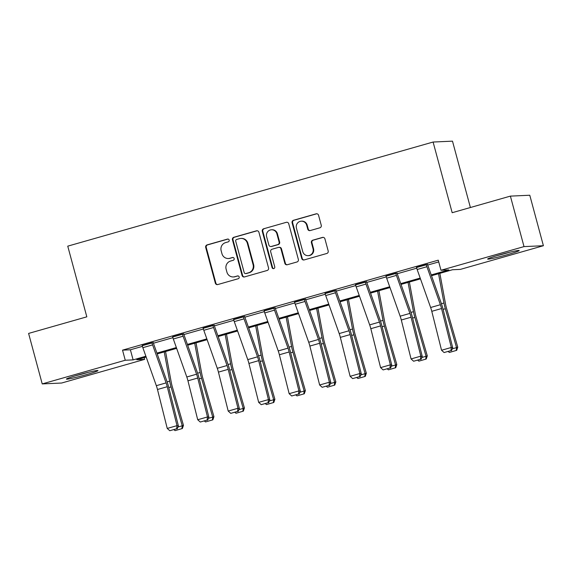 <?xml version="1.0" encoding="UTF-8"?>
<svg xmlns="http://www.w3.org/2000/svg" width="572" height="572" viewBox="0 0 572 572"><rect width="100%" height="100%" fill="white"/><g stroke="black" fill="none" stroke-linecap="round" stroke-linejoin="round"><path stroke-width="0.86" d="M229.179 240.104A1.437 1.394 -92.6 0 0 227.463 239.096L207.085 244.902A2.059 1.988 -92.6 0 0 205.698 247.433L215.329 283.111A2.059 1.988 -92.6 0 0 217.782 284.549L238.159 278.743A1.437 1.394 -92.6 0 0 237.716 275.911A1.437 1.394 -92.6 0 0 237.409 275.969L234.77 276.719A6.578 6.371 -92.6 0 1 226.92 272.122L226.119 269.147A6.578 6.371 -92.6 0 1 230.545 261.061L233.183 260.303A1.437 1.394 -92.6 0 0 232.74 257.479A1.437 1.394 -92.6 0 0 232.432 257.529L229.794 258.279A6.578 6.371 -92.6 0 1 221.95 253.689L221.149 250.715A6.578 6.371 -92.6 0 1 225.568 242.621L228.207 241.87A1.437 1.394 -92.6 0 0 229.179 240.104M228.035 239.06A1.437 1.394 -92.6 0 0 227.985 239.075L207.607 244.88A2.059 1.988 -92.6 0 0 206.227 247.411L215.851 283.09A2.059 1.988 -92.6 0 0 217.603 284.591M237.981 275.926A1.437 1.394 -92.6 0 0 237.931 275.94L234.77 276.719M233.004 257.493A1.437 1.394 -92.6 0 0 232.954 257.507L229.794 258.279M507.507 254.612A16.338 0.915 -15.1 0 1 487.644 259.052A16.338 0.915 -15.1 0 1 499.335 254.976A16.338 0.915 -15.1 0 1 519.197 250.536A16.338 0.915 -15.1 0 1 507.507 254.612M86.286 374.653A16.338 0.915 -15.1 0 1 66.424 379.1A16.338 0.915 -15.1 0 1 78.114 375.025A16.338 0.915 -15.1 0 1 97.976 370.584A16.338 0.915 -15.1 0 1 86.286 374.653M319.877 227.806A2.059 1.988 -92.6 0 0 321.257 225.275L318.561 215.265A2.059 1.988 -92.6 0 0 316.109 213.835L293.479 220.284A2.059 1.988 -92.6 0 0 292.092 222.808L301.723 258.487A2.059 1.988 -92.6 0 0 304.175 259.924L326.805 253.475A2.059 1.988 -92.6 0 0 328.185 250.951L324.925 238.853A2.059 1.988 -92.6 0 0 322.472 237.423L312.784 240.183A2.059 1.988 -92.6 0 0 311.404 242.707L313.02 248.706A5.498 5.327 -92.6 0 1 308.144 255.663A5.498 5.327 -92.6 0 1 302.76 251.63L296.425 228.142A5.498 5.327 -92.6 0 1 301.301 221.185A5.498 5.327 -92.6 0 1 306.685 225.218L307.743 229.129A2.059 1.988 -92.6 0 0 310.196 230.566L319.877 227.806M144.173 357.622L144.644 359.366L61.612 383.033L42.221 383.912L28.6 333.426L86.822 316.831L67.753 246.153L433.097 142.035L452.173 212.712L510.388 196.117L524.016 246.603L543.4 245.724L460.367 269.391L452.509 269.741L431.51 275.725M42.221 383.912L125.254 360.246L133.119 359.888L145.881 356.249M431.224 274.932L448.841 269.912L440.976 270.27L438.252 260.167L122.53 350.15L125.254 360.246M440.976 270.27L524.016 246.603M258.916 232.268A2.059 1.988 -92.6 0 0 256.463 230.831L233.834 237.28A2.059 1.988 -92.6 0 0 232.454 239.811L242.078 275.49A2.059 1.988 -92.6 0 0 244.53 276.919L267.16 270.47A2.059 1.988 -92.6 0 0 268.547 267.946L258.916 232.268M263.656 228.779L286.286 222.329A2.059 1.988 -92.6 0 1 288.738 223.766L298.362 259.445A2.059 1.988 -92.6 0 1 296.982 261.976L287.294 264.736A2.059 1.988 -92.6 0 1 284.842 263.299L280.938 248.827A2.059 1.988 -92.6 0 0 278.485 247.397L272.065 249.228A2.059 1.988 -92.6 0 0 270.678 251.751L274.746 266.817A1.437 1.394 -92.6 0 1 273.466 268.64A1.437 1.394 -92.6 0 1 272.058 267.582L262.276 231.31A2.059 1.988 -92.6 0 1 263.656 228.779L286.286 222.329M470.391 207.514L452.488 141.155L433.097 142.035M122.53 350.15L130.387 349.792L142.414 346.367M153.418 343.229L172.887 337.68M183.898 334.541L203.367 328.993M214.378 325.861L233.848 320.306M244.852 317.174L264.328 311.626M275.332 308.487L294.802 302.938M305.813 299.8L325.282 294.251M336.286 291.112L355.763 285.564M366.766 282.425L386.236 276.877M397.247 273.745L416.716 268.189M427.72 265.058L438.724 261.919M153.232 342.621L142.221 345.702M183.712 333.941L172.694 337.015M214.193 325.253L203.174 328.328M244.666 316.566L233.655 319.641M275.146 307.879L264.128 310.953M305.627 299.192L294.609 302.266M336.1 290.505L325.089 293.579M366.581 281.824L355.57 284.899M397.061 273.137L386.043 276.212M427.541 264.45L416.523 267.524M510.388 196.117L529.779 195.238L543.4 245.724M146.167 357.05L136.78 359.724L144.644 359.366M420.47 278.871L401.029 284.413M389.99 287.559L370.556 293.1M359.516 296.246L340.075 301.787M329.036 304.933L309.595 310.474M298.555 313.62L279.122 319.162M268.082 322.308L248.641 327.842M237.602 330.988L218.161 336.529M207.121 339.675L187.68 345.216M176.648 348.362L157.207 353.904M156.921 353.103L176.362 347.569M187.401 344.423L206.842 338.881M217.882 335.735L237.316 330.194M248.355 327.048L267.796 321.507M278.836 318.361L298.277 312.82M309.316 309.674L328.75 304.132M339.789 300.986L359.23 295.445M370.27 292.299L389.711 286.765M400.75 283.619L420.191 278.078M130.387 349.792L133.119 359.888M228.385 258.515L228.907 258.487A6.578 6.371 -92.6 0 0 230.323 258.258M233.355 276.948L233.884 276.927A6.578 6.371 -92.6 0 0 235.292 276.691M257.171 230.766A2.059 1.988 -92.6 0 0 256.992 230.809L234.363 237.258A2.059 1.988 -92.6 0 0 232.976 239.782L242.607 275.461A2.059 1.988 -92.6 0 0 244.351 276.962M236.694 239.453A1.437 1.394 -92.6 0 0 235.728 241.227L244.18 272.544A1.437 1.394 -92.6 0 0 245.896 273.545L248.677 272.751A6.578 6.371 -92.6 0 0 253.096 264.664L247.326 243.257A6.578 6.371 -92.6 0 0 239.475 238.66L236.694 239.453M245.581 273.595L246.11 273.573A1.437 1.394 -92.6 0 0 246.418 273.523L245.896 273.545M240.891 238.431L241.413 238.41A6.578 6.371 -92.6 0 1 247.848 243.229L253.625 264.636A6.578 6.371 -92.6 0 1 249.199 272.73L246.418 273.523M278.929 247.318L279.451 247.297A2.059 1.988 -92.6 0 1 281.467 248.806L285.371 263.277A2.059 1.988 -92.6 0 0 287.115 264.779M264.178 228.757A2.059 1.988 -92.6 0 0 262.798 231.288L272.587 267.56A1.437 1.394 -92.6 0 0 273.731 268.604M276.891 233.812A5.498 5.327 -92.6 0 0 271.507 229.78A5.498 5.327 -92.6 0 0 266.631 236.737L268.861 245.016A2.059 1.988 -92.6 0 0 271.314 246.453L277.742 244.616A2.059 1.988 -92.6 0 0 279.122 242.092L276.891 233.812L277.413 233.791A5.498 5.327 -92.6 0 0 272.036 229.758L271.507 229.78M270.871 246.525L271.4 246.496A2.059 1.988 -92.6 0 0 271.836 246.425L271.314 246.453M277.413 233.791L279.644 242.063A2.059 1.988 -92.6 0 1 278.264 244.594L271.836 246.425M301.301 221.185L301.83 221.157A5.498 5.327 -92.6 0 1 307.207 225.196L308.265 229.107A2.059 1.988 -92.6 0 0 310.01 230.609M308.144 255.663L308.665 255.641A5.498 5.327 -92.6 0 0 313.542 248.684L313.02 248.706M323.173 237.351A2.059 1.988 -92.6 0 0 322.994 237.394L313.313 240.154A2.059 1.988 -92.6 0 0 311.926 242.685L313.542 248.684M316.809 213.764A2.059 1.988 -92.6 0 0 316.631 213.806L294.001 220.256A2.059 1.988 -92.6 0 0 292.621 222.787L302.245 258.465A2.059 1.988 -92.6 0 0 303.997 259.967M177.978 426.998L182.254 425.775L171.028 386.915A15.709 3.832 -105.9 0 1 169.662 381.166L164.228 351.902M181.903 428.685L182.254 425.775L183.462 425.353L182.389 428.514L175.068 430.63L174.031 429.801M165.551 351.523L171.321 382.654A10.475 2.56 74.1 0 0 172.236 386.486L183.462 425.353M151.923 342.685L151.938 342.721A7.329 1.787 74.1 0 0 152.61 344.887L166.095 382.897A10.475 2.56 -105.9 0 1 167.246 386.715L177.013 425.647L178.414 425.954L168.647 387.022A15.709 3.832 74.1 0 0 166.924 381.288L153.439 343.286A2.095 0.515 -105.9 0 1 153.246 342.664L153.174 342.392M142.156 345.467L142.163 345.509A7.329 1.787 74.1 0 0 142.843 347.676L156.328 385.678A10.475 2.56 -105.9 0 1 157.479 389.496L167.238 428.428L177.013 425.647L176.626 428.778L169.784 430.723L176.626 428.778M177.184 428.9L178.414 425.954M167.238 428.428L169.784 430.723M84.727 373.23A14.143 0.794 -15.1 0 1 79.201 374.717M75.776 375.704A16.238 0.908 164.9 0 0 88.181 372.358M505.955 253.181A14.143 0.794 -15.1 0 1 500.428 254.669M497.004 255.655A16.238 0.908 164.9 0 0 507.049 252.996A16.238 0.908 164.9 0 0 509.409 252.309M208.458 418.311L212.734 417.088L201.508 378.228A15.709 3.832 -105.9 0 1 200.136 372.479L194.709 343.214M212.384 419.998L212.734 417.088L213.942 416.666L212.87 419.827L205.548 421.943L204.504 421.114M196.032 342.842L201.802 373.974A10.475 2.56 74.1 0 0 202.717 377.806L213.942 416.666M238.939 409.623L243.207 408.408L231.982 369.541A15.709 3.832 -105.9 0 1 230.616 363.792L225.189 334.527M242.864 411.311L243.207 408.408L244.416 407.979L243.343 411.139L236.029 413.263L234.985 412.426M226.505 334.155L232.282 365.286A10.475 2.56 74.1 0 0 233.19 369.119L244.416 407.979M182.404 333.998L182.411 334.041A7.329 1.787 74.1 0 0 183.09 336.2L196.575 374.21A10.475 2.56 -105.9 0 1 197.726 378.028L207.486 416.959L208.894 417.267L199.127 378.335A15.709 3.832 74.1 0 0 197.397 372.601L183.912 334.599A2.095 0.515 -105.9 0 1 183.726 333.976L183.648 333.705M172.637 336.779L172.644 336.822A7.329 1.787 74.1 0 0 173.316 338.989L186.801 376.991A10.475 2.56 -105.9 0 1 187.952 380.816L197.719 419.741L207.486 416.959L207.1 420.091L200.264 422.036L207.1 420.091M207.665 420.213L208.894 417.267M197.719 419.741L200.264 422.036M212.877 325.311L212.891 325.354A7.329 1.787 74.1 0 0 213.563 327.513L227.048 365.522A10.475 2.56 -105.9 0 1 228.199 369.34L237.966 408.272L239.375 408.58L229.608 369.648A15.709 3.832 74.1 0 0 227.878 363.914L214.393 325.911A2.095 0.515 -105.9 0 1 214.2 325.289L214.128 325.018M203.11 328.092L203.124 328.135A7.329 1.787 74.1 0 0 203.796 330.301L217.281 368.304A10.475 2.56 -105.9 0 1 218.433 372.129L228.199 411.061L237.966 408.272L237.58 411.404L230.745 413.356L237.58 411.404M238.145 411.525L239.375 408.58M228.199 411.061L230.745 413.356M269.412 400.936L273.688 399.721L262.462 360.853A15.709 3.832 -105.9 0 1 261.097 355.105L255.67 325.84M273.344 402.624L273.688 399.721L274.896 399.292L273.824 402.459L266.502 404.576L265.465 403.739M256.985 325.468L262.755 356.599A10.475 2.56 74.1 0 0 263.671 360.432L274.896 399.292M299.892 392.249L304.168 391.033L292.943 352.166A15.709 3.832 -105.9 0 1 291.57 346.417L286.143 317.16M303.818 393.936L304.168 391.033L305.377 390.612L304.304 393.772L296.982 395.888L295.938 395.052M287.466 316.781L293.236 347.912A10.475 2.56 74.1 0 0 294.151 351.744L305.377 390.612M330.373 383.562L334.649 382.346L323.423 343.479A15.709 3.832 -105.9 0 1 322.05 337.73L316.623 308.472M334.298 385.256L334.649 382.346L335.857 381.924L334.784 385.085L327.463 387.201L326.419 386.365M317.939 308.093L323.716 339.225A10.475 2.56 74.1 0 0 324.631 343.057L335.857 381.924M243.357 316.623L243.372 316.666A7.329 1.787 74.1 0 0 244.044 318.833L257.529 356.835A10.475 2.56 -105.9 0 1 258.68 360.653L268.447 399.585L269.848 399.892L260.081 360.961A15.709 3.832 74.1 0 0 258.358 355.233L244.873 317.224A2.095 0.515 -105.9 0 1 244.68 316.609L244.609 316.337M233.59 319.412L233.598 319.448A7.329 1.787 74.1 0 0 234.277 321.614L247.762 359.616A10.475 2.56 -105.9 0 1 248.913 363.442L258.68 402.373L268.447 399.585L268.061 402.717L261.218 404.669L268.061 402.717M268.618 402.838L269.848 399.892M258.68 402.373L261.218 404.669M273.838 307.936L273.845 307.979A7.329 1.787 74.1 0 0 274.524 310.146L288.009 348.148A10.475 2.56 -105.9 0 1 289.16 351.973L298.927 390.905L300.329 391.205L290.562 352.273A15.709 3.832 74.1 0 0 288.839 346.546L275.354 308.537A2.095 0.515 -105.9 0 1 275.161 307.922L275.082 307.65M264.071 310.725L264.078 310.76A7.329 1.787 74.1 0 0 264.75 312.927L278.235 350.936A10.475 2.56 -105.9 0 1 279.386 354.754L289.153 393.686L298.927 390.905L298.534 394.029L291.699 395.981L298.534 394.029M299.099 394.151L300.329 391.205M289.153 393.686L291.699 395.981M304.318 299.256L304.325 299.292A7.329 1.787 74.1 0 0 304.998 301.458L318.482 339.461A10.475 2.56 -105.9 0 1 319.634 343.286L329.4 382.218L330.809 382.518L321.042 343.586A15.709 3.832 74.1 0 0 319.312 337.859L305.827 299.85A2.095 0.515 -105.9 0 1 305.634 299.235L305.562 298.963M294.544 302.037L294.559 302.08A7.329 1.787 74.1 0 0 295.231 304.24L308.716 342.249A10.475 2.56 -105.9 0 1 309.867 346.067L319.634 384.999L329.4 382.218L329.014 385.342L322.179 387.294L329.014 385.342M329.579 385.464L330.809 382.518M319.634 384.999L322.179 387.294M334.792 290.569L334.806 290.605A7.329 1.787 74.1 0 0 335.478 292.771L348.963 330.78A10.475 2.56 -105.9 0 1 350.114 334.599L359.881 373.53L361.282 373.838L351.523 334.906A15.709 3.832 74.1 0 0 349.792 329.172L336.307 291.169A2.095 0.515 -105.9 0 1 336.114 290.547L336.043 290.276M325.025 293.35L325.039 293.393A7.329 1.787 74.1 0 0 325.711 295.552L339.196 333.562A10.475 2.56 -105.9 0 1 340.347 337.38L350.114 376.312L359.881 373.53L359.495 376.662L352.652 378.607L359.495 376.662M360.053 376.784L361.282 373.838M350.114 376.312L352.652 378.607M365.272 281.882L365.279 281.925A7.329 1.787 74.1 0 0 365.958 284.084L379.443 322.093A10.475 2.56 -105.9 0 1 380.594 325.911L390.361 364.843L391.763 365.15L381.996 326.219A15.709 3.832 74.1 0 0 380.273 320.484L366.788 282.482A2.095 0.515 -105.9 0 1 366.595 281.86L366.516 281.588M355.505 284.663L355.512 284.706A7.329 1.787 74.1 0 0 356.184 286.872L369.669 324.875A10.475 2.56 -105.9 0 1 370.828 328.693L380.587 367.624L390.361 364.843L389.975 367.975L383.133 369.92L389.975 367.975M390.533 368.096L391.763 365.15M380.587 367.624L383.133 369.92M395.752 273.194L395.76 273.237A7.329 1.787 74.1 0 0 396.432 275.397L409.917 313.406A10.475 2.56 -105.9 0 1 411.068 317.224L420.835 356.156L422.243 356.463L412.476 317.531A15.709 3.832 74.1 0 0 410.746 311.797L397.261 273.795A2.095 0.515 -105.9 0 1 397.068 273.173L396.997 272.901M385.978 275.976L385.993 276.019A7.329 1.787 74.1 0 0 386.665 278.185L400.15 316.187A10.475 2.56 -105.9 0 1 401.301 320.013L411.068 358.944L420.835 356.156L420.449 359.287L413.613 361.232L420.449 359.287M421.013 359.409L422.243 356.463M411.068 358.944L413.613 361.232M426.226 264.507L426.24 264.55A7.329 1.787 74.1 0 0 426.912 266.716L440.397 304.719A10.475 2.56 -105.9 0 1 441.548 308.537L451.315 347.469L452.717 347.776L442.957 308.844A15.709 3.832 74.1 0 0 441.226 303.11L427.742 265.108A2.095 0.515 -105.9 0 1 427.549 264.486L427.477 264.221M416.459 267.296L416.473 267.331A7.329 1.787 74.1 0 0 417.145 269.498L430.63 307.5A10.475 2.56 -105.9 0 1 431.781 311.325L441.548 350.257L451.315 347.469L450.929 350.6L444.094 352.552L450.929 350.6M451.494 350.722L452.717 347.776M441.548 350.257L444.094 352.552M360.846 374.882L365.122 373.659L353.896 334.792A15.709 3.832 -105.9 0 1 352.531 329.05L347.104 299.785M364.779 376.569L365.122 373.659L366.33 373.237L365.258 376.397L357.936 378.514L356.899 377.684M348.419 299.406L354.197 330.537A10.475 2.56 74.1 0 0 355.105 334.37L366.33 373.237M391.327 366.194L395.602 364.972L384.377 326.111A15.709 3.832 -105.9 0 1 383.004 320.363L377.577 291.098M395.252 367.882L395.602 364.972L396.811 364.55L395.738 367.71L388.417 369.827L387.373 368.997M378.9 290.726L384.67 321.857A10.475 2.56 74.1 0 0 385.585 325.683L396.811 364.55M421.807 357.507L426.083 356.284L414.857 317.424A15.709 3.832 -105.9 0 1 413.484 311.676L408.058 282.411M425.732 359.195L426.083 356.284L427.291 355.863L426.219 359.023L418.897 361.147L417.853 360.31M409.373 282.039L415.15 313.17A10.475 2.56 74.1 0 0 416.066 317.002L427.291 355.863M452.288 348.82L456.556 347.604L445.331 308.737A15.709 3.832 -105.9 0 1 443.965 302.988L438.538 273.723M456.213 350.507L456.556 347.604L457.764 347.175L456.692 350.336L449.37 352.459L448.334 351.623M439.854 273.352L445.631 304.483A10.475 2.56 74.1 0 0 446.539 308.315L457.764 347.175M227.985 239.075L227.463 239.096M237.931 275.94L237.409 275.969M232.954 257.507L232.432 257.529M215.851 283.09L215.329 283.111M206.227 247.411L205.698 247.433M207.607 244.88L207.085 244.902M242.607 275.461L242.078 275.49M232.976 239.782L232.454 239.811M234.363 237.258L233.834 237.28M256.992 230.809L256.463 230.831M249.199 272.73L248.677 272.751M253.625 264.636L253.096 264.664M247.848 243.229L247.326 243.257M285.371 263.277L284.842 263.299M281.467 248.806L280.938 248.827M272.587 267.56L272.058 267.582M262.798 231.288L262.276 231.31M278.264 244.594L277.742 244.616M279.644 242.063L279.122 242.092M308.265 229.107L307.743 229.129M307.207 225.196L306.685 225.218M311.926 242.685L311.404 242.707M313.313 240.154L312.784 240.183M322.994 237.394L322.472 237.423M302.245 258.465L301.723 258.487M292.621 222.787L292.092 222.808M294.001 220.256L293.479 220.284M316.631 213.806L316.109 213.835M168.783 387.551L171.028 386.915M167.131 381.889L169.662 381.166M151.938 342.721L142.163 345.509M166.095 382.897L156.328 385.678M167.246 386.715L157.479 389.496M152.61 344.887L142.843 347.676M199.263 378.864L201.508 378.228M197.612 373.201L200.136 372.479M229.737 370.177L231.982 369.541M228.085 364.514L230.616 363.792M182.411 334.041L172.644 336.822M196.575 374.21L186.801 376.991M197.726 378.028L187.952 380.816M183.09 336.2L173.316 338.989M212.891 325.354L203.124 328.135M227.048 365.522L217.281 368.304M228.199 369.34L218.433 372.129M213.563 327.513L203.796 330.301M260.217 361.497L262.462 360.853M258.565 355.827L261.097 355.105M290.698 352.81L292.943 352.166M289.046 347.14L291.57 346.417M321.178 344.122L323.423 343.479M319.519 338.452L322.05 337.73M243.372 316.666L233.598 319.448M257.529 356.835L247.762 359.616M258.68 360.653L248.913 363.442M244.044 318.833L234.277 321.614M273.845 307.979L264.078 310.76M288.009 348.148L278.235 350.936M289.16 351.973L279.386 354.754M274.524 310.146L264.75 312.927M304.325 299.292L294.559 302.08M318.482 339.461L308.716 342.249M319.634 343.286L309.867 346.067M304.998 301.458L295.231 304.24M334.806 290.605L325.039 293.393M348.963 330.78L339.196 333.562M350.114 334.599L340.347 337.38M335.478 292.771L325.711 295.552M365.279 281.925L355.512 284.706M379.443 322.093L369.669 324.875M380.594 325.911L370.828 328.693M365.958 284.084L356.184 286.872M395.76 273.237L385.993 276.019M409.917 313.406L400.15 316.187M411.068 317.224L401.301 320.013M396.432 275.397L386.665 278.185M426.24 264.55L416.473 267.331M440.397 304.719L430.63 307.5M441.548 308.537L431.781 311.325M426.912 266.716L417.145 269.498M351.651 335.435L353.896 334.792M350 329.765L352.531 329.05M382.132 326.748L384.377 326.111M380.48 321.085L383.004 320.363M412.612 318.061L414.857 317.424M410.953 312.398L413.484 311.676M443.086 309.373L445.331 308.737M441.434 303.711L443.965 302.988"/></g></svg>
